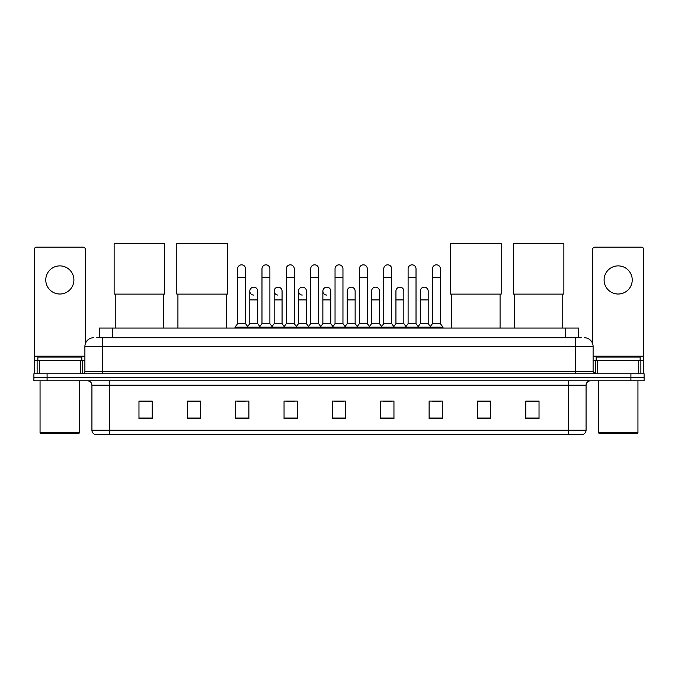 <?xml version="1.0" encoding="UTF-8"?>
<svg xmlns="http://www.w3.org/2000/svg" width="678" height="678" viewBox="0 0 678 678"><rect width="100%" height="100%" fill="white"/><g stroke="black" fill="none" stroke-linecap="round" stroke-linejoin="round"><path stroke-width="1.02" d="M99.412 337.729L99.412 328.05L578.588 328.05L578.588 337.729M96.971 337.729L581.232 337.729M96.768 337.729L102.48 337.729L102.48 346.517L84.894 346.517L84.894 371.578A2.195 2.195 0 0 1 82.699 373.773M93.691 337.729A8.789 8.789 0 0 0 84.894 346.517M584.309 337.729A8.789 8.789 0 0 1 593.106 346.517L593.106 371.578L595.301 373.773M47.087 373.773L33.9 373.773L33.9 377.29L47.087 377.29L33.9 377.29L33.9 380.807L47.087 380.807L47.087 377.29L630.913 377.29L47.087 377.29L47.087 373.773L630.913 373.773L630.913 377.29L644.1 377.29L630.913 377.29L630.913 380.807L47.087 380.807M630.913 380.807L644.1 380.807L644.1 373.773L630.913 373.773M586.072 430.225C585.945 432.327 584.894 433.734 582.902 434.445L568.486 434.445L568.486 430.225L586.072 430.225L586.072 385.206A4.399 4.399 0 0 1 590.462 380.807M568.486 434.445L95.098 434.445A4.399 4.399 0 0 1 91.928 430.225L91.928 385.206C91.674 382.536 90.208 381.07 87.538 380.807M539.027 418.657L539.027 401.071L525.84 401.071L525.84 418.657L539.027 418.657M490.669 418.657L490.669 401.071L477.481 401.071L477.481 418.657L490.669 418.657M442.31 418.657L442.31 401.071L429.123 401.071L429.123 418.657L442.31 418.657M393.952 418.657L393.952 401.071L380.765 401.071L380.765 418.657L393.952 418.657M152.16 418.657L152.16 401.071L138.973 401.071L138.973 418.657L152.16 418.657M200.518 418.657L200.518 401.071L187.331 401.071L187.331 418.657L200.518 418.657M248.877 418.657L248.877 401.071L235.69 401.071L235.69 418.657L248.877 418.657M297.235 418.657L297.235 401.071L284.048 401.071L284.048 418.657L297.235 418.657M345.594 418.657L345.594 401.071L332.406 401.071L332.406 418.657L345.594 418.657M432.022 401.164L440.819 401.164M285.896 401.164L294.684 401.164M237.181 401.164L245.978 401.164M383.316 401.164L392.104 401.164M334.601 401.164L343.399 401.164M200.518 401.164L187.331 401.164M152.16 401.164L138.973 401.164M490.669 401.164L477.481 401.164M539.027 401.164L525.84 401.164M59.842 265.886A14.069 14.069 0 0 0 45.773 279.955A14.069 14.069 0 0 0 59.842 294.023A14.069 14.069 0 0 0 73.902 279.955A14.069 14.069 0 0 0 59.842 265.886M80.394 373.773L80.394 360.586L39.282 360.586L39.282 373.773M85.335 343.771L85.335 249.36A2.195 2.195 0 0 0 83.14 247.165L36.536 247.165A2.195 2.195 0 0 0 34.341 249.36L34.341 360.586L39.282 360.586M80.394 360.586L84.894 360.586M34.341 373.773L34.341 360.586M78.741 433.564L40.934 433.564L40.053 432.683L79.623 432.683L78.741 433.564M40.053 380.807L40.053 432.683M79.623 380.807L79.623 432.683M81.818 360.586L81.818 357.069L37.858 357.069L37.858 360.586M115.235 294.116L115.235 328.05M163.593 294.116L163.593 328.05M114.133 243.555L164.686 243.555L164.686 294.116L114.133 294.116L114.133 243.555M177.924 294.116L177.924 328.05M226.282 294.116L226.282 328.05M176.822 243.555L227.376 243.555L227.376 294.116L176.822 294.116L176.822 243.555M451.718 294.116L451.718 328.05M500.076 294.116L500.076 328.05M450.624 243.555L501.178 243.555L501.178 294.116L450.624 294.116L450.624 243.555M514.407 294.116L514.407 328.05M562.765 294.116L562.765 328.05M513.314 243.555L563.867 243.555L563.867 294.116L513.314 294.116L513.314 243.555M237.622 277.582L245.538 277.582L245.538 323.66L237.622 323.66L237.622 268.793A3.958 3.958 0 0 1 241.826 264.844A3.958 3.958 0 0 1 245.538 268.793A3.958 3.958 0 0 0 241.826 264.844M237.622 323.66L234.986 327.177L234.986 328.05M245.538 323.66L248.173 327.177L234.986 327.177M261.979 323.66L261.979 277.582L269.895 277.582L269.895 323.66L261.979 323.66L259.343 327.177L248.173 327.177L248.173 328.05M261.979 277.582L261.979 268.793A3.958 3.958 0 0 1 266.183 264.844A3.958 3.958 0 0 1 269.895 268.793A3.958 3.958 0 0 0 266.183 264.844M269.895 323.66L272.531 327.177L259.343 327.177L259.343 328.05M286.336 323.66L286.336 277.582L294.244 277.582L294.244 323.66L286.336 323.66L283.692 327.177L272.531 327.177L272.531 328.05M286.336 277.582L286.336 268.793A3.958 3.958 0 0 1 290.54 264.844A3.958 3.958 0 0 1 294.244 268.793A3.958 3.958 0 0 0 290.54 264.844M294.244 323.66L296.888 327.177L283.692 327.177L283.692 328.05M310.685 323.66L310.685 277.582L318.601 277.582L318.601 323.66L310.685 323.66L308.049 327.177L296.888 327.177L296.888 328.05M310.685 277.582L310.685 268.793A3.958 3.958 0 0 1 314.897 264.844A3.958 3.958 0 0 1 318.601 268.793A3.958 3.958 0 0 0 314.897 264.844M318.601 323.66L321.236 327.177L308.049 327.177L308.049 328.05M335.042 323.66L335.042 277.582L342.958 277.582L342.958 323.66L335.042 323.66L332.406 327.177L321.236 327.177L321.236 328.05M335.042 277.582L335.042 268.793A3.958 3.958 0 0 1 339.246 264.844A3.958 3.958 0 0 1 342.958 268.793A3.958 3.958 0 0 0 339.246 264.844M342.958 323.66L345.594 327.177L332.406 327.177L332.406 328.05M359.399 323.66L359.399 277.582L367.315 277.582L367.315 323.66L359.399 323.66L356.764 327.177L345.594 327.177L345.594 328.05M359.399 277.582L359.399 268.793A3.958 3.958 0 0 1 363.603 264.844A3.958 3.958 0 0 1 367.315 268.793A3.958 3.958 0 0 0 363.603 264.844M367.315 323.66L369.951 327.177L356.764 327.177L356.764 328.05M383.756 323.66L383.756 277.582L391.664 277.582L391.664 323.66L383.756 323.66L381.112 327.177L369.951 327.177L369.951 328.05M383.756 277.582L383.756 268.793A3.958 3.958 0 0 1 387.96 264.844A3.958 3.958 0 0 1 391.664 268.793A3.958 3.958 0 0 0 387.96 264.844M391.664 323.66L394.308 327.177L381.112 327.177L381.112 328.05M408.105 323.66L408.105 277.582L416.021 277.582L416.021 323.66L408.105 323.66L405.469 327.177L394.308 327.177L394.308 328.05M408.105 277.582L408.105 268.793A3.958 3.958 0 0 1 412.317 264.844A3.958 3.958 0 0 1 416.021 268.793A3.958 3.958 0 0 0 412.317 264.844M416.021 323.66L418.657 327.177L405.469 327.177L405.469 328.05M432.462 323.66L432.462 277.582L440.378 277.582L440.378 323.66L432.462 323.66L429.827 327.177L418.657 327.177L418.657 328.05M432.462 277.582L432.462 268.793A3.958 3.958 0 0 1 436.666 264.844A3.958 3.958 0 0 1 440.378 268.793A3.958 3.958 0 0 0 436.666 264.844M440.378 323.66L443.014 327.177L429.827 327.177L429.827 328.05M443.014 327.177L443.014 328.05M253.504 295.074A3.958 3.958 0 0 1 249.801 291.125A3.958 3.958 0 0 1 254.004 287.175A3.958 3.958 0 0 1 257.716 291.125L257.716 299.913L249.801 299.913L249.801 291.125M257.716 299.913L257.716 323.66L249.801 323.66L249.801 299.913M249.801 323.66L247.665 326.499M257.716 323.66L259.844 326.499M277.861 295.074A3.958 3.958 0 0 1 274.158 291.125A3.958 3.958 0 0 1 278.361 287.175A3.958 3.958 0 0 1 282.065 291.125L282.065 299.913L274.158 299.913L274.158 291.125M282.065 299.913L282.065 323.66L274.158 323.66L274.158 299.913M274.158 323.66L272.022 326.499M282.065 323.66L284.201 326.499M302.219 295.074A3.958 3.958 0 0 1 298.506 291.125A3.958 3.958 0 0 1 302.719 287.175A3.958 3.958 0 0 1 306.422 291.125L306.422 299.913L298.506 299.913L298.506 291.125M306.422 299.913L306.422 323.66L298.506 323.66L298.506 299.913M298.506 323.66L296.379 326.499M306.422 323.66L308.558 326.499M326.576 295.074A3.958 3.958 0 0 1 322.864 291.125A3.958 3.958 0 0 1 327.067 287.175A3.958 3.958 0 0 1 330.779 291.125L330.779 299.913L322.864 299.913L322.864 291.125M330.779 299.913L330.779 323.66L322.864 323.66L322.864 299.913M322.864 323.66L320.736 326.499M330.779 323.66L332.915 326.499M347.221 291.125A3.958 3.958 0 0 1 351.424 287.175A3.958 3.958 0 0 1 355.136 291.125L355.136 299.913L347.221 299.913L347.221 291.125M355.136 299.913L355.136 323.66L347.221 323.66L347.221 299.913M347.221 323.66L345.085 326.499M355.136 323.66L357.264 326.499M371.578 291.125A3.958 3.958 0 0 1 375.781 287.175A3.958 3.958 0 0 1 379.494 291.125L379.494 299.913L371.578 299.913L371.578 291.125M379.494 299.913L379.494 323.66L371.578 323.66L371.578 299.913M371.578 323.66L369.442 326.499M379.494 323.66L381.621 326.499M395.935 291.125A3.958 3.958 0 0 1 400.139 287.175A3.958 3.958 0 0 1 403.842 291.125L403.842 299.913L395.935 299.913L395.935 291.125M403.842 299.913L403.842 323.66L395.935 323.66L395.935 299.913M395.935 323.66L393.799 326.499M403.842 323.66L405.978 326.499M420.284 291.125A3.958 3.958 0 0 1 424.496 287.175A3.958 3.958 0 0 1 428.199 291.125L428.199 299.913L420.284 299.913L420.284 291.125M428.199 299.913L428.199 323.66L420.284 323.66L420.284 299.913M420.284 323.66L418.156 326.499M428.199 323.66L430.335 326.499M618.158 265.886A14.069 14.069 0 0 0 604.098 279.955A14.069 14.069 0 0 0 618.158 294.023A14.069 14.069 0 0 0 632.227 279.955A14.069 14.069 0 0 0 618.158 265.886M638.718 373.773L638.718 360.586L597.606 360.586L597.606 373.773M638.718 360.586L643.659 360.586L643.659 249.36A2.195 2.195 0 0 0 641.464 247.165L594.86 247.165A2.195 2.195 0 0 0 592.665 249.36L592.665 343.771M593.106 360.586L597.606 360.586M643.659 360.586L643.659 373.773M637.066 433.564L599.259 433.564L598.377 432.683L637.947 432.683L637.066 433.564M598.377 380.807L598.377 432.683M637.947 380.807L637.947 432.683M640.142 360.586L640.142 357.069L596.182 357.069L596.182 360.586M112.599 337.729L112.599 328.05M565.401 337.729L565.401 328.05M102.48 373.773L102.48 371.578L593.106 371.578M84.894 371.578L102.48 371.578L102.48 346.517L575.52 346.517L575.52 373.773M593.106 346.517L575.52 346.517L575.52 337.729M568.486 380.807L568.486 385.206L91.928 385.206M586.072 385.206L568.486 385.206L568.486 430.225L109.514 430.225L109.514 434.445M91.928 430.225L109.514 430.225L109.514 380.807M345.594 418.046L332.406 418.046M297.235 418.046L284.048 418.046M248.877 418.046L235.69 418.046M200.518 418.046L187.331 418.046M152.16 418.046L138.973 418.046M393.952 418.046L380.765 418.046M442.31 418.046L429.123 418.046M490.669 418.046L477.481 418.046M539.027 418.046L525.84 418.046M84.894 356.187L34.341 356.187M82.555 360.586L82.555 373.773M34.375 360.586L34.375 373.773M37.12 373.773L37.12 360.586M643.659 356.187L593.106 356.187M643.625 373.773L643.625 360.586M640.88 360.586L640.88 373.773M595.445 373.773L595.445 360.586M245.538 277.582L245.538 268.793M269.895 277.582L269.895 268.793M294.244 277.582L294.244 268.793M318.601 277.582L318.601 268.793M342.958 277.582L342.958 268.793M367.315 277.582L367.315 268.793M391.664 277.582L391.664 268.793M416.021 277.582L416.021 268.793M440.378 277.582L440.378 268.793"/></g></svg>
